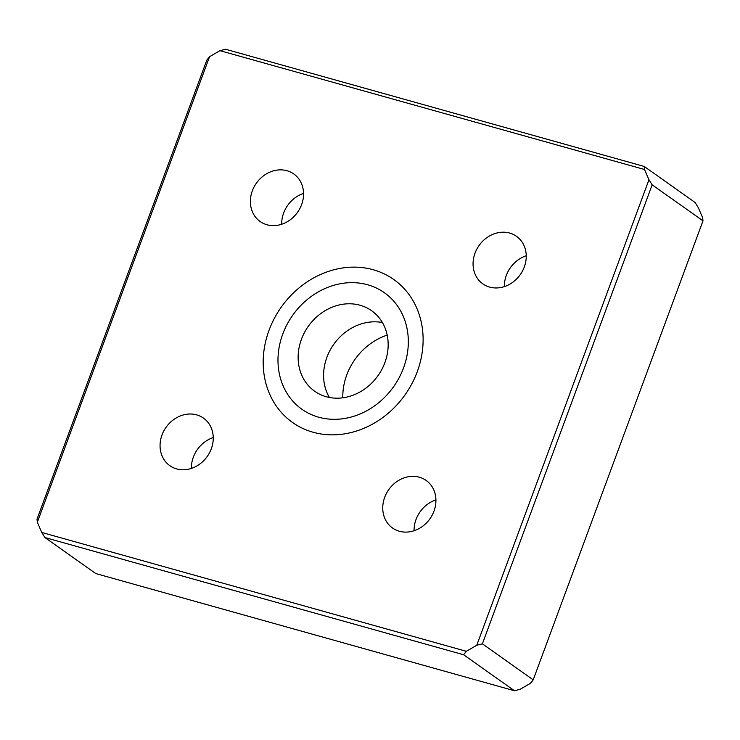 <?xml version="1.0" encoding="UTF-8"?>
<svg xmlns="http://www.w3.org/2000/svg" width="740" height="740" viewBox="0 0 740 740"><rect width="100%" height="100%" fill="white"/><g stroke="black" fill="none" stroke-linecap="round" stroke-linejoin="round"><path stroke-width="1.11" d="M524.299 266.974A29.128 25.225 125.3 0 1 482.813 283.846A29.128 25.225 125.3 0 1 475.006 253.182A29.128 25.225 125.3 0 1 516.483 236.31A29.128 25.225 125.3 0 1 524.299 266.974M504.384 286.593A29.128 25.225 125.3 0 1 506.336 275.363A29.128 25.225 125.3 0 1 526.242 255.744M433.982 511.127A29.128 25.225 125.3 0 1 392.505 527.999A29.128 25.225 125.3 0 1 384.689 497.326A29.128 25.225 125.3 0 1 426.175 480.454A29.128 25.225 125.3 0 1 433.982 511.127M435.925 499.888A29.128 25.225 -54.7 0 0 416.019 519.517A29.128 25.225 -54.7 0 0 414.076 530.746M301.606 204.638A29.128 25.225 125.3 0 1 260.129 221.51A29.128 25.225 125.3 0 1 252.321 190.846A29.128 25.225 125.3 0 1 293.798 173.974A29.128 25.225 125.3 0 1 301.606 204.638M303.548 193.408A29.128 25.225 -54.7 0 0 283.642 213.028A29.128 25.225 -54.7 0 0 281.7 224.257M211.298 448.792A29.128 25.225 125.3 0 1 169.812 465.664A29.128 25.225 125.3 0 1 162.005 434.99A29.128 25.225 125.3 0 1 203.482 418.118A29.128 25.225 125.3 0 1 211.298 448.792M213.24 437.562A29.128 25.225 -54.7 0 0 193.334 457.181A29.128 25.225 -54.7 0 0 191.383 468.411M387.196 335.109A59.218 51.291 -54.7 0 0 346.746 374.986A59.218 51.291 -54.7 0 0 342.796 397.805M301.43 339.309A49.312 42.698 125.3 0 1 371.647 310.745A49.312 42.698 125.3 0 1 384.865 362.665A49.312 42.698 125.3 0 1 314.648 391.22A49.312 42.698 125.3 0 1 301.43 339.309M382.404 322.538A49.312 42.698 -54.7 0 0 326.886 357.337A49.312 42.698 -54.7 0 0 329.346 397.454M282.754 334.082A71.392 61.827 -54.7 0 0 292.374 400.618A71.392 61.827 -54.7 0 0 403.55 367.891A71.392 61.827 -54.7 0 0 373.108 286.611A71.392 61.827 -54.7 0 0 282.754 334.082M417.258 371.73A87.588 75.859 125.3 0 1 306.388 429.977A87.588 75.859 125.3 0 1 269.046 330.243A87.588 75.859 125.3 0 1 405.455 290.089A87.588 75.859 125.3 0 1 417.258 371.73M44.946 537.554L463.592 654.743L514.429 690.744L95.775 573.555L44.946 537.554L41.745 532.458L37.333 522.237L37 519.166L206.793 60.162L209.531 56.721L219.965 50.662L644.559 169.516L648.971 179.728L476.773 645.243L466.339 651.302L41.745 532.458M37.333 522.237L209.531 56.721M466.339 651.302L463.592 654.743M514.429 690.744L520.035 689.338L530.469 683.279L533.207 679.838L482.378 643.837L652.162 184.834L703 220.835L702.667 217.763L698.255 207.542L695.054 202.446L644.226 166.445L225.571 49.256L219.965 50.662M644.226 166.445L644.559 169.516M648.971 179.728L652.162 184.834M703 220.835L533.207 679.838M482.378 643.837L476.773 645.243"/></g></svg>
